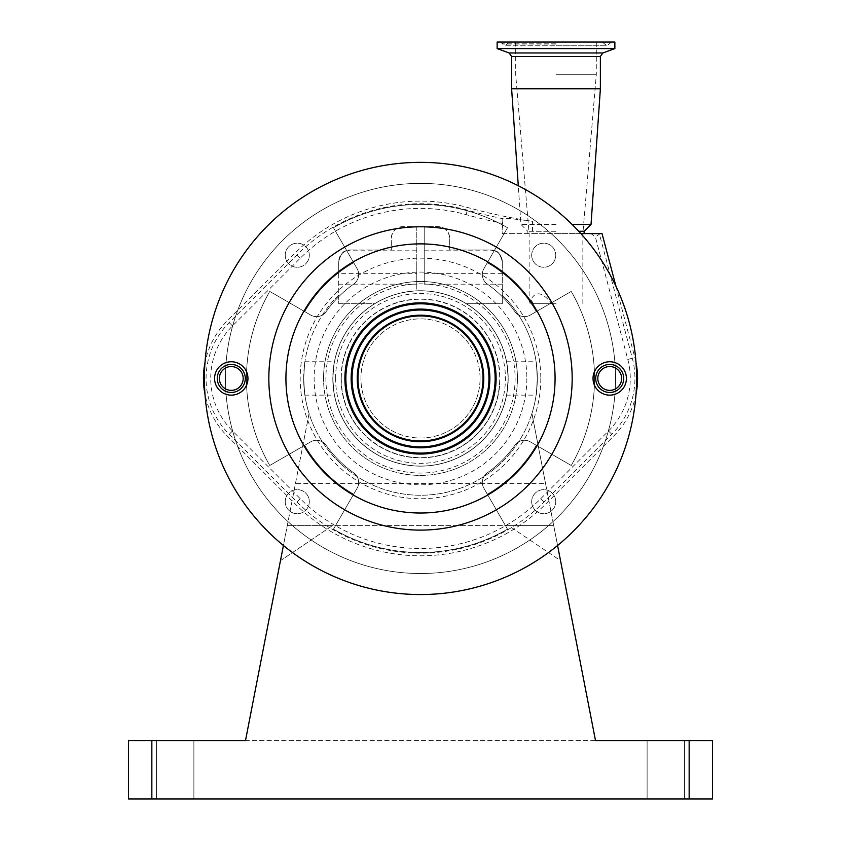 <?xml version="1.0" encoding="UTF-8"?>
<svg xmlns="http://www.w3.org/2000/svg" width="841" height="841" viewBox="0 0 841 841"><rect width="100%" height="100%" fill="white"/><g stroke="black" fill="none" stroke-linecap="round" stroke-linejoin="round"><path stroke-width="0.63" stroke-dasharray="4.21 3.15" d="M332.899 378.45A87.601 87.601 0 0 1 420.5 290.849A87.601 87.601 0 0 1 508.101 378.45A87.601 87.601 0 0 1 420.5 466.051A87.601 87.601 0 0 1 332.899 378.45A87.601 87.601 0 0 1 420.5 290.849A87.601 87.601 0 0 1 508.101 378.45A87.601 87.601 0 0 1 420.5 466.051A87.601 87.601 0 0 1 332.899 378.45M416.789 273.325L416.789 283.911A94.612 94.612 0 0 0 325.887 378.45A94.612 94.612 0 0 0 420.5 473.062A94.612 94.612 0 0 0 515.112 378.45A94.612 94.612 0 0 0 424.211 283.911L424.211 226.607L416.789 226.607L416.789 273.325L338.734 273.325L338.734 295.033A116.804 116.804 0 0 0 303.696 378.45C304.999 399.98 304.999 399.98 303.696 378.45C304.999 399.98 304.999 399.98 303.696 378.45C304.999 356.92 304.999 356.92 303.696 378.45C304.999 356.92 304.999 356.92 303.696 378.45A116.804 116.804 0 0 0 309.078 413.488L283.417 545.494M517.446 378.45A96.946 96.946 0 0 0 420.5 281.504A96.946 96.946 0 0 0 323.554 378.45A96.946 96.946 0 0 1 420.5 281.504A96.946 96.946 0 0 1 517.446 378.45A96.946 96.946 0 0 1 420.5 475.396A96.946 96.946 0 0 1 323.554 378.45A96.946 96.946 0 0 0 420.5 475.396A96.946 96.946 0 0 0 517.446 378.45A96.946 96.946 0 0 0 420.5 281.504A96.946 96.946 0 0 0 323.554 378.45M557.583 545.494L531.922 413.488A116.804 116.804 0 0 0 537.304 378.45C536.001 399.98 536.001 399.98 537.304 378.45C536.001 399.98 536.001 399.98 537.304 378.45A116.804 116.804 0 0 0 502.266 295.033L502.266 303.696L466.335 303.696A87.685 87.685 0 0 1 508.185 378.45C506.45 356.92 506.45 356.92 508.185 378.45C506.45 356.92 506.45 356.92 508.185 378.45A87.685 87.685 0 0 0 416.789 290.839L416.789 283.911A94.612 94.612 0 0 1 424.211 283.911L424.211 226.607L438.024 226.607A11.679 11.679 0 0 1 449.704 238.287C448.957 231.243 445.068 227.343 438.024 226.607L402.976 226.607C395.932 227.343 392.043 231.243 391.296 238.287L391.296 249.966L350.413 249.966L391.296 249.966L391.296 238.287A11.679 11.679 0 0 1 402.976 226.607L416.789 226.607L416.789 290.839A87.685 87.685 0 0 0 332.815 378.45A87.685 87.685 0 0 0 420.5 466.135A87.685 87.685 0 0 0 508.185 378.45C506.45 399.98 506.45 399.98 508.185 378.45C506.45 399.98 506.45 399.98 508.185 378.45A87.685 87.685 0 0 1 420.5 466.135A87.685 87.685 0 0 1 332.815 378.45C334.55 399.98 334.55 399.98 332.815 378.45C334.55 399.98 334.55 399.98 332.815 378.45C334.55 356.92 334.55 356.92 332.815 378.45C334.55 356.92 334.55 356.92 332.815 378.45A87.685 87.685 0 0 1 374.666 303.696L338.734 303.696L338.734 261.646C340.563 254.623 343.012 251.007 346.082 250.797C343.002 251.007 340.552 254.623 338.734 261.646C340.563 254.623 343.012 251.007 346.082 250.797C343.002 251.007 340.552 254.623 338.734 261.646A11.679 11.679 0 0 1 350.413 249.966C343.37 250.702 339.48 254.602 338.734 261.646L338.734 273.325M335.591 378.45A84.909 84.909 0 0 1 420.5 293.541A84.909 84.909 0 0 1 505.409 378.45A84.909 84.909 0 0 1 420.5 463.359A84.909 84.909 0 0 1 335.591 378.45M502.855 223.475L502.855 233.609L502.182 233.609L502.182 218.471L502.855 223.475A533.12 533.12 0 0 1 466.114 214.634A170.05 170.05 0 0 0 300.29 258.166L232.505 325.919A74.271 74.271 0 0 0 232.505 430.981L300.29 498.734A170.05 170.05 0 0 0 540.71 498.734L608.495 430.981A74.271 74.271 0 0 0 627.796 359.443L595.386 237.004L591.454 233.872L602.03 233.609M555.996 233.609L584.032 233.609L555.996 233.609M578.724 231.275L584.222 231.275M636.017 394.229A81.556 81.556 0 0 1 613.646 436.143L545.862 503.885A177.335 177.335 0 0 1 295.138 503.885L227.354 436.143A81.556 81.556 0 0 1 204.983 394.229A216.095 216.095 0 0 0 420.5 594.545A216.095 216.095 0 0 0 580.868 233.609A216.095 216.095 0 0 0 204.983 362.671A81.556 81.556 0 0 1 227.354 320.757L295.138 253.015A177.335 177.335 0 0 1 468.069 207.611A525.825 525.825 0 0 0 532.479 221.267L532.479 233.609L580.868 233.609M204.983 362.671A216.095 216.095 0 0 0 204.983 394.229M572.101 224.463L591.034 224.463M511.612 88.768L600.379 88.768M626.408 378.45A16.683 16.683 0 0 1 609.725 395.144A16.683 16.683 0 0 1 593.031 378.45A16.683 16.683 0 0 1 609.725 361.756A16.683 16.683 0 0 1 626.408 378.45M247.958 378.45A16.683 16.683 0 0 1 231.275 395.144A16.683 16.683 0 0 1 214.581 378.45A16.683 16.683 0 0 1 231.275 361.756A16.683 16.683 0 0 1 247.958 378.45M609.725 392.463A14.013 14.013 0 0 0 623.738 378.45A14.013 14.013 0 0 0 609.725 364.437A14.013 14.013 0 0 0 595.712 378.45A14.013 14.013 0 0 0 609.725 392.463M231.275 392.463A14.013 14.013 0 0 0 245.288 378.45A14.013 14.013 0 0 0 231.275 364.437A14.013 14.013 0 0 0 217.262 378.45A14.013 14.013 0 0 0 231.275 392.463M497.126 48.589L614.866 48.589M495.254 378.45A74.754 74.754 0 0 0 420.5 303.696A74.754 74.754 0 0 0 345.746 378.45A74.754 74.754 0 0 0 420.5 453.204A74.754 74.754 0 0 0 495.254 378.45M497.126 42.05L614.866 42.05M609.725 390.361A11.911 11.911 0 0 0 621.636 378.45A11.911 11.911 0 0 0 609.725 366.539A11.911 11.911 0 0 0 597.814 378.45A11.911 11.911 0 0 0 609.725 390.361M231.275 390.361A11.911 11.911 0 0 0 243.186 378.45A11.911 11.911 0 0 0 231.275 366.539A11.911 11.911 0 0 0 219.364 378.45A11.911 11.911 0 0 0 231.275 390.361M480.074 378.45A59.574 59.574 0 0 0 420.5 318.876A59.574 59.574 0 0 0 360.926 378.45A59.574 59.574 0 0 0 420.5 438.024A59.574 59.574 0 0 0 480.074 378.45A59.574 59.574 0 0 0 420.5 318.876A59.574 59.574 0 0 0 360.926 378.45A59.574 59.574 0 0 0 420.5 438.024A59.574 59.574 0 0 0 480.074 378.45M495.139 378.45A74.639 74.639 0 0 0 420.5 303.811A74.639 74.639 0 0 0 345.861 378.45A74.639 74.639 0 0 0 420.5 453.089A74.639 74.639 0 0 0 495.139 378.45M555.996 74.754L596.29 74.754L555.996 74.754M555.996 303.696L533.509 303.696A135.496 135.496 0 0 0 530.808 299.764C535.77 290.702 542.708 292.016 551.643 303.696L555.996 303.696M416.789 267.48L416.789 284.174L416.789 267.48M502.266 267.48L502.266 261.646C500.437 254.623 497.988 251.007 494.918 250.797C497.998 251.007 500.448 254.623 502.266 261.646C500.437 254.623 497.988 251.007 494.918 250.797C497.998 251.007 500.448 254.623 502.266 261.646C501.52 254.602 497.63 250.702 490.587 249.966L449.704 249.966L449.704 238.287L449.704 249.966L490.587 249.966A11.679 11.679 0 0 1 502.266 261.646L502.266 267.48M424.211 267.48L424.211 284.174L424.211 267.48M338.734 295.033A116.804 116.804 0 0 0 420.5 495.254A116.804 116.804 0 0 0 502.266 295.033L502.266 261.646L502.266 303.696L466.335 303.696A87.685 87.685 0 0 0 374.666 303.696L338.734 303.696L338.734 295.033M545.546 483.575L531.922 413.488A116.804 116.804 0 0 1 309.078 413.488L280.463 560.663L332.416 525.625L287.275 525.625L292.479 525.625L287.275 525.625L245.498 740.543L595.502 740.543L553.725 525.625L508.584 525.625L560.537 560.663L553.725 525.625L548.521 525.625A195.07 195.07 0 0 0 420.5 183.38A195.07 195.07 0 0 0 225.43 378.45A195.07 195.07 0 0 0 420.5 573.52A195.07 195.07 0 0 0 615.57 378.45A195.07 195.07 0 0 0 420.5 183.38A195.07 195.07 0 0 0 292.479 525.625A195.07 195.07 0 0 0 548.521 525.625L287.275 525.625L280.463 560.663L332.416 525.625L508.584 525.625L560.537 560.663L545.546 483.575L295.454 483.575M285.225 501.678A12.047 12.047 0 0 0 297.272 513.725A12.047 12.047 0 0 0 309.309 501.678A12.047 12.047 0 0 0 297.272 489.641A12.047 12.047 0 0 0 285.225 501.678A12.047 12.047 0 0 0 297.272 513.725A12.047 12.047 0 0 0 309.309 501.678A12.047 12.047 0 0 0 297.272 489.641A12.047 12.047 0 0 0 285.225 501.678M531.691 501.678A12.047 12.047 0 0 0 543.728 513.725A12.047 12.047 0 0 0 555.775 501.678A12.047 12.047 0 0 0 543.728 489.641A12.047 12.047 0 0 0 531.691 501.678A12.047 12.047 0 0 0 543.728 513.725A12.047 12.047 0 0 0 555.775 501.678A12.047 12.047 0 0 0 543.728 489.641A12.047 12.047 0 0 0 531.691 501.678M531.691 255.222A12.047 12.047 0 0 0 543.728 267.259A12.047 12.047 0 0 0 555.775 255.222A12.047 12.047 0 0 0 543.728 243.175A12.047 12.047 0 0 0 531.691 255.222A12.047 12.047 0 0 0 543.728 267.259A12.047 12.047 0 0 0 555.775 255.222A12.047 12.047 0 0 0 543.728 243.175A12.047 12.047 0 0 0 531.691 255.222M285.225 255.222A12.047 12.047 0 0 0 297.272 267.259A12.047 12.047 0 0 0 309.309 255.222A12.047 12.047 0 0 0 297.272 243.175A12.047 12.047 0 0 0 285.225 255.222A12.047 12.047 0 0 0 297.272 267.259A12.047 12.047 0 0 0 309.309 255.222A12.047 12.047 0 0 0 297.272 243.175A12.047 12.047 0 0 0 285.225 255.222M341.068 378.45A79.432 79.432 0 0 0 420.5 457.882A79.432 79.432 0 0 0 499.932 378.45A79.432 79.432 0 0 1 420.5 457.882A79.432 79.432 0 0 1 341.068 378.45A79.432 79.432 0 0 1 420.5 299.018A79.432 79.432 0 0 1 499.932 378.45A79.432 79.432 0 0 0 420.5 299.018A79.432 79.432 0 0 0 341.068 378.45M684.479 798.95L684.479 740.543L647.107 740.543L684.479 740.543L647.107 740.543L684.479 740.543L684.479 798.95L684.479 740.543L684.479 798.95L647.107 798.95L647.107 740.543L647.107 798.95L684.479 798.95L647.107 798.95L647.107 740.543L647.107 798.95L684.479 798.95M193.893 798.95L193.893 740.543L156.521 740.543L193.893 740.543L156.521 740.543L193.893 740.543L193.893 798.95L193.893 740.543L193.893 798.95L156.521 798.95L156.521 740.543L156.521 798.95L193.893 798.95L156.521 798.95L156.521 740.543L156.521 798.95L193.893 798.95M246.455 378.45A174.045 174.045 0 0 1 269.772 291.428L310.707 315.06A11.679 11.679 0 0 0 326.077 311.685A115.638 115.638 0 0 1 353.735 284.027A11.679 11.679 0 0 0 357.11 268.657L333.478 227.722A174.045 174.045 0 0 1 507.522 227.722L483.89 268.657A11.679 11.679 0 0 0 487.265 284.027A115.638 115.638 0 0 1 514.923 311.685A11.679 11.679 0 0 0 530.293 315.06L571.228 291.428A174.045 174.045 0 0 1 571.228 465.472L530.293 441.84A11.679 11.679 0 0 0 514.923 445.215A115.638 115.638 0 0 1 487.265 472.873A11.679 11.679 0 0 0 483.89 488.243L507.522 529.178A174.045 174.045 0 0 1 333.478 529.178L357.11 488.243A11.679 11.679 0 0 0 353.735 472.873A115.638 115.638 0 0 1 326.077 445.215A11.679 11.679 0 0 0 310.707 441.84L269.772 465.472A174.045 174.045 0 0 1 269.772 291.428L310.707 315.06A11.679 11.679 0 0 0 326.077 311.685A115.638 115.638 0 0 1 353.735 284.027A11.679 11.679 0 0 0 357.11 268.657L333.478 227.722A174.045 174.045 0 0 1 507.522 227.722L483.89 268.657A11.679 11.679 0 0 0 487.265 284.027A115.638 115.638 0 0 1 514.923 311.685A11.679 11.679 0 0 0 530.293 315.06L571.228 291.428A174.045 174.045 0 0 1 571.228 465.472L530.293 441.84A11.679 11.679 0 0 0 514.923 445.215A115.638 115.638 0 0 1 487.265 472.873A11.679 11.679 0 0 0 483.89 488.243L507.522 529.178A174.045 174.045 0 0 1 333.478 529.178L357.11 488.243A11.679 11.679 0 0 0 353.735 472.873A115.638 115.638 0 0 1 326.077 445.215A11.679 11.679 0 0 0 310.707 441.84L269.772 465.472A174.045 174.045 0 0 1 246.455 378.45M487.338 262.676A133.687 133.687 0 0 1 536.274 311.612A133.687 133.687 0 0 0 487.338 262.676M536.274 445.288A133.687 133.687 0 0 1 487.338 494.224A133.687 133.687 0 0 0 536.274 445.288M353.662 494.224A133.687 133.687 0 0 1 304.726 445.288A133.687 133.687 0 0 0 353.662 494.224M304.726 311.612A133.687 133.687 0 0 1 353.662 262.676A133.687 133.687 0 0 0 304.726 311.612M689.157 740.543L689.157 798.95L712.516 798.95L712.516 740.543L128.484 740.543L128.484 798.95L151.843 798.95L151.843 740.543M689.157 798.95L151.843 798.95M537.304 378.45C536.001 356.92 536.001 356.92 537.304 378.45C536.001 356.92 536.001 356.92 537.304 378.45M502.266 273.325L424.211 273.325M533.509 303.696L551.643 303.696M530.808 303.696L530.808 299.764M555.996 224.463L520.957 224.463L555.996 224.463M615.99 286.371L634.839 357.583A81.556 81.556 0 0 1 636.017 362.671M555.996 231.275L527.77 231.275L555.996 231.275M532.479 221.267C511.98 218.607 501.898 217.714 502.224 218.576A528.453 528.453 0 0 1 467.365 210.134A174.718 174.718 0 0 0 296.999 254.876L229.204 322.618A78.938 78.938 0 0 0 229.204 434.282L296.999 502.024A174.718 174.718 0 0 0 544.001 502.024L611.796 434.282A78.938 78.938 0 0 0 632.306 358.255L599.538 234.471A7.012 7.001 38.5 0 0 599.244 233.609M600.211 233.609L595.386 237.004M591.454 233.872A533.12 533.12 0 0 1 584.726 233.609L591.549 233.609M502.855 233.609L584.726 233.609M502.182 233.609L532.479 233.609M526.865 378.45A106.365 106.365 0 0 1 420.5 484.815A106.365 106.365 0 0 1 314.135 378.45A106.365 106.365 0 0 1 420.5 272.085A106.365 106.365 0 0 1 526.865 378.45M540.805 378.45A120.305 120.305 0 0 1 420.5 498.755A120.305 120.305 0 0 1 300.195 378.45A120.305 120.305 0 0 1 420.5 258.145A120.305 120.305 0 0 1 540.805 378.45M232.505 430.981L227.354 436.143M608.495 430.981L613.646 436.143M232.505 325.919L227.354 320.757M511.612 56.484L600.379 56.484M509.152 52.972L602.839 52.972M555.996 43.206L502.119 43.206L555.996 43.206M555.996 44.058L502.476 44.058L555.996 44.058M300.29 258.166L295.138 253.015M466.114 214.634L468.069 207.611M300.29 498.734L295.138 503.885M540.71 498.734L545.862 503.885M627.796 359.443L634.839 357.583M341.278 378.45A79.222 79.222 0 0 0 420.5 457.672A79.222 79.222 0 0 0 499.722 378.45A79.222 79.222 0 0 0 420.5 299.228A79.222 79.222 0 0 0 341.278 378.45M602.251 42.05L606.918 45.792L611.596 42.05M509.741 42.05L505.063 45.792L555.996 45.792L505.063 45.792L500.395 42.05M515.701 42.05L515.701 74.754L529.126 233.609L529.126 303.696M582.855 303.696L582.855 233.609L596.29 74.754L596.29 42.05M338.734 284.174L416.789 284.174M424.211 284.174L502.266 284.174M304.894 395.144L334.413 395.144M506.587 395.144L536.106 395.144M506.587 361.756L536.106 361.756M304.894 361.756L334.413 361.756M424.211 250.797L494.918 250.797M346.082 250.797L416.789 250.797M555.996 45.792L606.918 45.792L555.996 45.792M527.959 233.609L527.77 231.275L520.957 224.463L518.287 185.756"/><path stroke-width="1.26" d="M584.032 233.609L584.222 231.275L578.724 231.275M636.017 362.671A81.556 81.556 0 0 1 636.017 394.229M204.983 394.229A81.556 81.556 0 0 1 204.983 362.671M636.595 378.45A216.095 216.095 0 0 0 420.5 162.355A216.095 216.095 0 0 0 204.405 378.45A216.095 216.095 0 0 0 420.5 594.545A216.095 216.095 0 0 0 636.595 378.45M584.222 231.275L591.034 224.463L572.101 224.463M600.379 88.768L511.612 88.768L511.612 56.484L600.379 56.484L600.379 88.768L591.034 224.463M593.031 378.45A16.683 16.683 0 0 0 609.725 395.144A16.683 16.683 0 0 0 626.408 378.45A16.683 16.683 0 0 0 609.725 361.756A16.683 16.683 0 0 0 593.031 378.45M214.581 378.45A16.683 16.683 0 0 0 231.275 395.144A16.683 16.683 0 0 0 247.958 378.45A16.683 16.683 0 0 0 231.275 361.756A16.683 16.683 0 0 0 214.581 378.45M268.836 378.45A151.664 151.664 0 0 0 420.5 530.114A151.664 151.664 0 0 0 572.164 378.45A151.664 151.664 0 0 0 420.5 226.786A151.664 151.664 0 0 0 268.836 378.45M496.106 378.45A75.606 75.606 0 0 1 420.5 454.056A75.606 75.606 0 0 1 344.894 378.45A75.606 75.606 0 0 1 420.5 302.844A75.606 75.606 0 0 1 496.106 378.45M609.725 392.463A14.013 14.013 0 0 0 623.738 378.45A14.013 14.013 0 0 0 609.725 364.437A14.013 14.013 0 0 0 595.712 378.45A14.013 14.013 0 0 0 609.725 392.463M231.275 392.463A14.013 14.013 0 0 0 245.288 378.45A14.013 14.013 0 0 0 231.275 364.437A14.013 14.013 0 0 0 217.262 378.45A14.013 14.013 0 0 0 231.275 392.463M614.866 48.589L497.126 48.589L497.126 42.05L614.866 42.05L614.866 48.589L602.839 52.972L509.152 52.972L511.612 56.484M495.254 378.45A74.754 74.754 0 0 0 420.5 303.696A74.754 74.754 0 0 0 345.746 378.45A74.754 74.754 0 0 0 420.5 453.204A74.754 74.754 0 0 0 495.254 378.45M609.725 390.361A11.911 11.911 0 0 0 621.636 378.45A11.911 11.911 0 0 0 609.725 366.539A11.911 11.911 0 0 0 597.814 378.45A11.911 11.911 0 0 0 609.725 390.361M231.275 390.361A11.911 11.911 0 0 0 243.186 378.45A11.911 11.911 0 0 0 231.275 366.539A11.911 11.911 0 0 0 219.364 378.45A11.911 11.911 0 0 0 231.275 390.361M495.139 378.45A74.639 74.639 0 0 0 420.5 303.811A74.639 74.639 0 0 0 345.861 378.45A74.639 74.639 0 0 0 420.5 453.089A74.639 74.639 0 0 0 495.139 378.45M351.139 378.45A69.361 69.361 0 0 0 420.5 447.811A69.361 69.361 0 0 0 489.861 378.45A69.361 69.361 0 0 0 420.5 309.089A69.361 69.361 0 0 0 351.139 378.45M483.018 378.45A62.518 62.518 0 0 0 420.5 315.932A62.518 62.518 0 0 0 357.982 378.45A62.518 62.518 0 0 0 420.5 440.968A62.518 62.518 0 0 0 483.018 378.45M712.516 740.543L712.516 798.95L689.157 798.95L689.157 740.543L712.516 740.543M151.843 740.543L151.843 798.95L128.484 798.95L128.484 740.543L245.498 740.543L283.417 545.494M151.843 798.95L689.157 798.95M557.583 545.494L595.502 740.543L689.157 740.543M580.868 233.609L602.03 233.609L615.99 286.371M285.929 378.45A134.571 134.571 0 0 0 420.5 513.021A134.571 134.571 0 0 0 555.071 378.45A134.571 134.571 0 0 0 420.5 243.879A134.571 134.571 0 0 0 285.929 378.45M352.064 378.45A68.436 68.436 0 0 0 420.5 446.886A68.436 68.436 0 0 0 488.936 378.45A68.436 68.436 0 0 0 420.5 310.014A68.436 68.436 0 0 0 352.064 378.45M357.236 378.45A63.264 63.264 0 0 0 420.5 441.714A63.264 63.264 0 0 0 483.764 378.45A63.264 63.264 0 0 0 420.5 315.186A63.264 63.264 0 0 0 357.236 378.45M509.152 52.972L497.126 48.589M602.839 52.972L600.379 56.484M518.287 185.756L511.612 88.768"/></g></svg>

